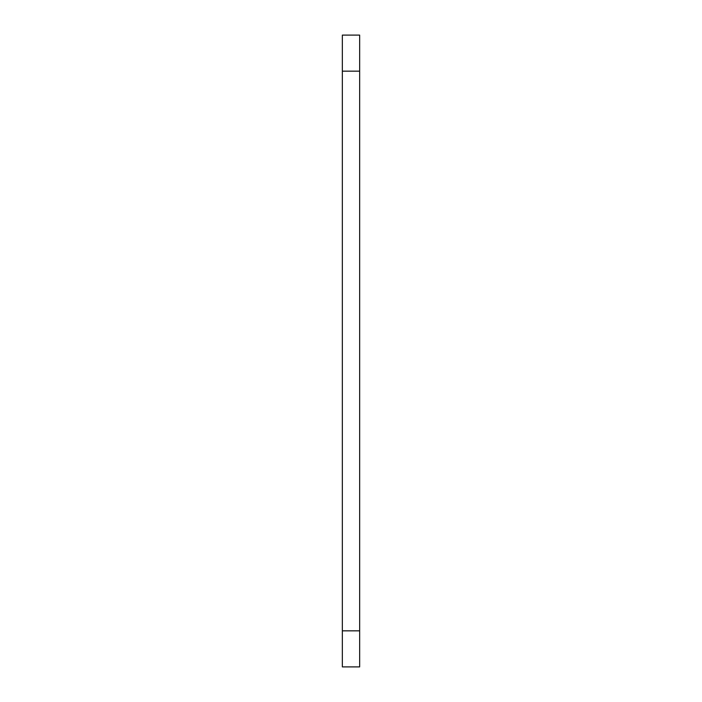 <?xml version="1.0" encoding="UTF-8"?>
<svg xmlns="http://www.w3.org/2000/svg" width="702" height="702" viewBox="0 0 702 702"><rect width="100%" height="100%" fill="white"/><g stroke="black" fill="none" stroke-linecap="round" stroke-linejoin="round"><path stroke-width="1.05" d="M342.348 630.835L342.348 35.1L359.652 35.1L359.652 666.9L342.348 666.9L342.348 630.835L359.652 630.835M342.348 71.165L359.652 71.165"/></g></svg>
